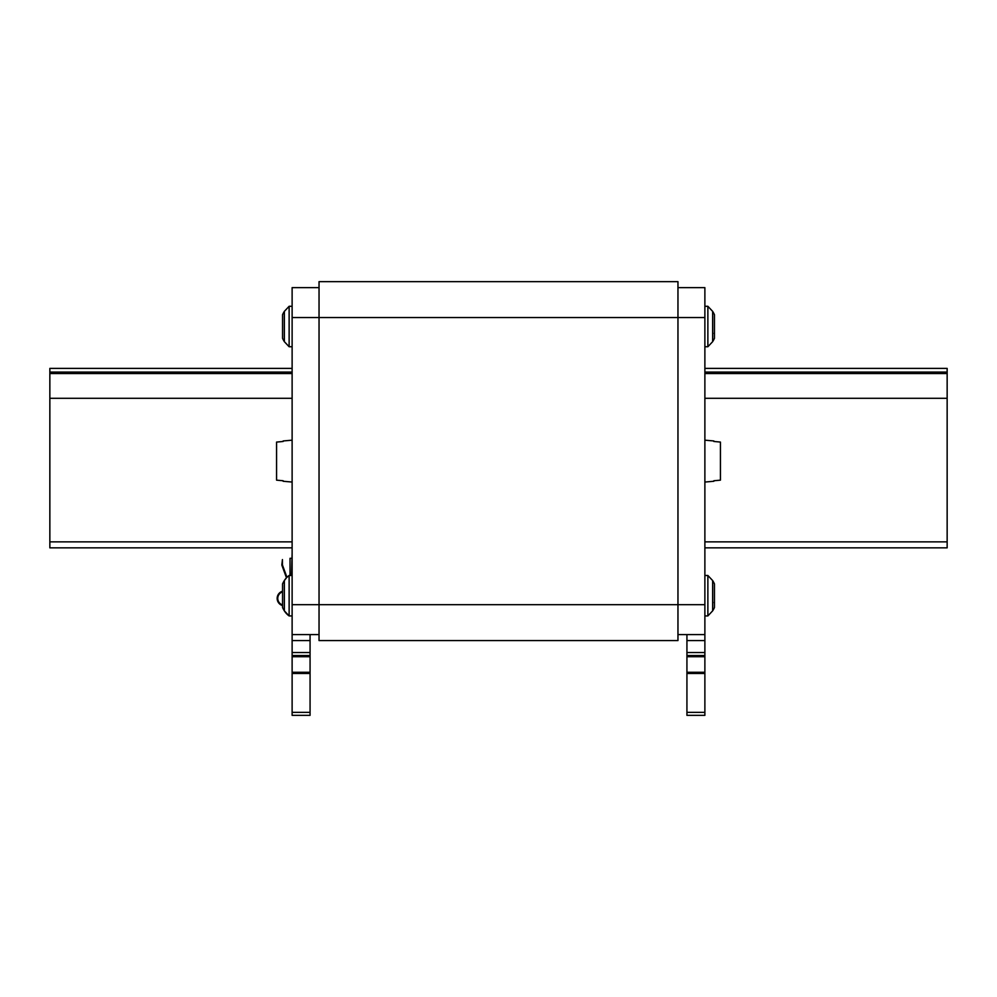 <?xml version="1.0" encoding="UTF-8"?>
<svg xmlns="http://www.w3.org/2000/svg" width="997" height="997" viewBox="0 0 997 997"><rect width="100%" height="100%" fill="white"/><g stroke="black" fill="none" stroke-linecap="round" stroke-linejoin="round"><path stroke-width="1.5" d="M284.357 341.672L284.357 311.363A28.415 28.415 0 0 0 282.55 314.703L282.55 338.332A28.415 28.415 0 0 0 284.357 341.672L289.13 346.744L292.121 346.744M284.357 311.363L289.13 306.291L289.13 346.744M289.13 306.291L292.121 306.291M310.067 634.591L310.067 640.572L292.121 640.572L292.121 604.681L319.04 604.681L319.04 640.572L677.96 640.572L677.96 604.681L319.04 604.681L319.04 281.653L677.96 281.653L677.96 604.681L704.879 604.681L704.879 634.591L677.96 634.591M292.121 640.572L292.121 672.277L310.067 672.277L310.067 715.348L292.121 715.348L292.121 672.277M677.96 287.635L704.879 287.635L704.879 317.545L292.121 317.545L292.121 287.635L319.04 287.635M292.121 317.545L292.121 604.681M310.067 640.572L310.067 672.277M319.04 634.591L292.121 634.591M704.879 634.591L704.879 640.572L686.933 640.572L686.933 634.591M686.933 640.572L686.933 672.277L704.879 672.277L704.879 715.348L686.933 715.348L686.933 672.277M704.879 640.572L704.879 672.277M704.879 317.545L704.879 604.681M704.879 547.852L947.15 547.852L947.15 368.392L704.879 368.392M704.879 655.528L686.933 655.528M704.879 673.474L686.933 673.474M713.852 440.961L704.879 440.175M713.852 481.264L704.879 482.05M713.852 480.753L720.432 480.155L720.432 442.07L713.852 441.472M714.45 332.425L714.176 333.509M704.879 346.744L707.87 346.744L712.643 341.672A28.415 28.415 0 0 0 714.45 338.332L714.45 314.703A28.415 28.415 0 0 0 712.643 311.363L712.643 341.672L707.87 346.744L707.87 306.291L704.879 306.291M704.879 615.934L707.87 615.934L712.643 610.862A28.415 28.415 0 0 0 714.45 607.522L714.45 583.893A28.415 28.415 0 0 0 712.643 580.553L712.643 610.862L707.87 615.934L707.87 575.481L704.879 575.481M714.176 602.699L714.45 601.615M292.121 368.392L49.85 368.392L49.85 547.852L292.121 547.852M291.523 558.32L290.027 558.32L290.027 575.481L289.13 575.481L289.13 615.934L292.121 615.934L289.13 615.934A18.158 18.158 0 0 1 284.357 610.862A28.415 28.415 0 0 1 282.55 607.522L282.55 583.893A28.415 28.415 0 0 1 284.357 580.553L286.475 577.811L281.889 565.212A0.897 0.897 0 0 1 281.839 564.9L282.438 559.591L282.45 565L286.937 577.338L289.13 575.481A18.158 18.158 0 0 0 284.357 580.553L284.357 610.862L289.13 615.934M292.121 553.235L291.523 575.481M282.55 605.578A7.478 7.478 0 0 1 282.026 591.395L282.55 591.196M282.55 591.844L282.238 591.956A6.879 6.879 0 0 0 282.55 604.955M310.067 673.474L292.121 673.474M310.067 655.528L292.121 655.528M283.148 481.264L292.121 482.05M283.148 440.961L292.121 440.175M283.148 441.472L276.568 442.07L276.568 480.155L283.148 480.753M947.15 372.08L704.879 372.08M947.15 373.551L704.879 373.551M947.15 541.87L704.879 541.87M947.15 398.302L704.879 398.302M704.879 652.537L686.933 652.537M686.933 656.724L704.879 656.724M704.879 712.357L686.933 712.357M49.85 372.08L292.121 372.08M49.85 373.551L292.121 373.551M49.85 398.302L292.121 398.302M49.85 541.87L292.121 541.87M310.067 712.357L292.121 712.357M292.121 656.724L310.067 656.724M310.067 652.537L292.121 652.537M712.643 311.363L707.87 306.291L712.643 311.363M712.643 580.553L707.87 575.481L712.643 580.553M289.13 575.481L292.121 575.481"/></g></svg>
